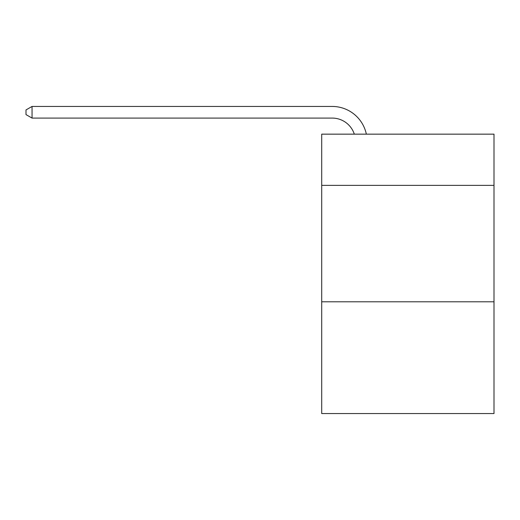 <?xml version="1.0" encoding="UTF-8"?>
<svg xmlns="http://www.w3.org/2000/svg" width="520" height="520" viewBox="0 0 520 520"><rect width="100%" height="100%" fill="white"/><g stroke="black" fill="none" stroke-linecap="round" stroke-linejoin="round"><path stroke-width="0.78" d="M494 185.374L494 134.154L321.704 134.154L321.704 185.374L494 185.374L494 413.556L321.704 413.556L321.704 185.374M494 301.795L321.704 301.795M332.176 118.085A23.283 23.283 0 0 1 354.315 134.154A23.283 23.283 0 0 0 332.176 118.085A23.283 23.283 0 0 1 354.315 134.154A23.283 23.283 0 0 0 332.176 118.085A23.283 23.283 0 0 1 354.315 134.154A23.283 23.283 0 0 0 332.176 118.085A23.283 23.283 0 0 1 354.315 134.154A23.283 23.283 0 0 0 332.176 118.085A23.283 23.283 0 0 1 354.315 134.154A23.283 23.283 0 0 0 332.176 118.085A23.283 23.283 0 0 1 354.315 134.154A23.283 23.283 0 0 0 332.176 118.085A23.283 23.283 0 0 1 354.315 134.154A23.283 23.283 0 0 0 332.176 118.085A23.283 23.283 0 0 1 354.315 134.154A23.283 23.283 0 0 0 332.176 118.085A23.283 23.283 0 0 1 354.315 134.154A23.283 23.283 0 0 0 332.176 118.085A23.283 23.283 0 0 1 354.315 134.154A23.283 23.283 0 0 0 332.176 118.085L32.052 118.085L26 114.595L26 109.934L32.052 106.444L332.176 106.444A34.925 34.925 0 0 1 366.353 134.154M32.052 118.085L32.052 106.444L332.176 106.444"/></g></svg>
